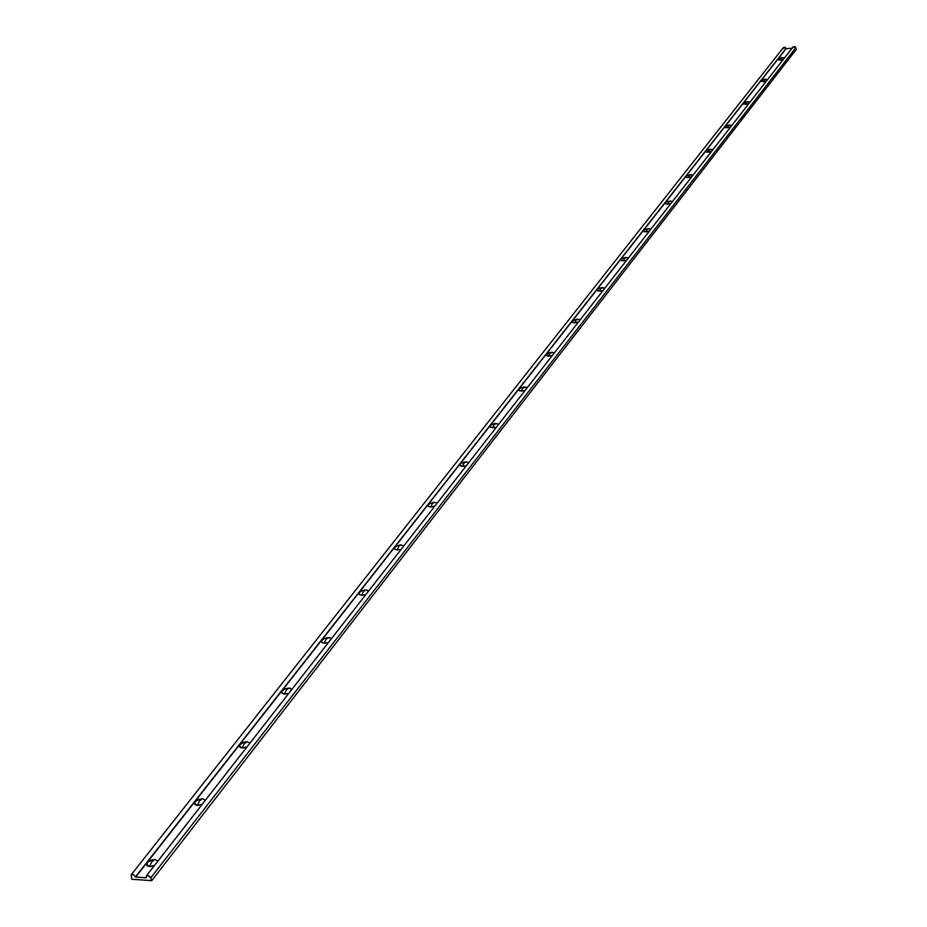 <?xml version="1.0" encoding="UTF-8"?>
<svg xmlns="http://www.w3.org/2000/svg" width="927" height="927" viewBox="0 0 927 927"><rect width="100%" height="100%" fill="white"/><g stroke="black" fill="none" stroke-linecap="round" stroke-linejoin="round"><path stroke-width="1.39" d="M781.843 57.625L778.471 58.83L780.349 60.128L781.148 58.077L783.86 57.775L781.148 58.077L780.349 60.128L782.898 59.595L778.726 60.058L777.973 59.606L778.483 58.818M763.396 81.796L766.409 81.101L761.125 81.437L761.53 80.417L763.396 81.796L764.219 79.687L763.396 81.796M767.579 79.606L767 79.374L767.579 79.606M766.525 79.293L764.219 79.687L767 79.374M748.993 101.738L746.629 102.155L745.771 104.334L748.842 103.615L747.116 104.148L743.721 104.114L743.918 102.862M750.059 102.074L749.41 101.808L750.059 102.074M727.428 127.775L730.569 127.057L726.212 127.764L724.972 127.138L725.598 126.223L725.146 127.405L727.428 127.775L728.321 125.539L727.428 127.775M731.82 125.435L731.113 125.145L731.82 125.435M730.754 125.087L728.321 125.539L731.113 125.145M711.762 149.398L709.248 149.884L708.321 152.19L711.53 151.449L709.723 152.005L706.223 151.924L706.525 150.545M712.84 149.768L712.052 149.444L712.84 149.768M688.413 177.648L691.693 176.883L686.675 177.509L685.91 176.918L686.64 175.887L686.061 177.196L688.413 177.648L689.387 175.249L688.413 177.648M686.617 175.898L690.348 174.647L693.06 175.133L689.387 175.249L690.36 174.647M669.7 201.066L665.887 202.329L665.146 203.534L667.649 204.183L669.7 201.066L672.423 201.588L669.7 201.066L667.649 204.183L670.511 203.604L665.876 204.033L665.111 203.407L665.91 202.318M645.968 231.901L649.387 231.113L644.172 231.727L643.408 231.066L644.265 229.908L643.547 231.356L645.968 231.901L647.023 229.351L645.968 231.901M648.483 228.691L650.87 229.201L648.147 228.656L647.023 229.351L649.804 228.749M627.15 257.555L628.355 258.054L625.621 257.486L624.416 258.227L623.303 260.869L626.803 260.058L624.821 260.672L621.09 260.487L621.658 258.737M602.063 287.625L597.996 288.9L596.988 290.093L599.607 291.171L600.766 288.424L603.489 287.694L604.81 288.251L602.063 287.625L600.766 288.424L599.607 291.171L601.924 290.788L597.753 290.951L596.988 290.209L598.042 288.865M149.432 866.594L154.542 865.412L150.452 866.594L147.752 866.2L146.57 864.729L147.3 862.689L150.73 860.256L155.029 859.445L151.819 861.762L149.432 866.594L151.819 861.762L155.029 859.445L157.868 861.148L155.029 859.445C146.837 861.403 144.971 863.79 149.432 866.594M197.3 805.412L202.248 804.254L198.297 805.389L195.655 805.053L194.461 803.697L195.11 801.785L198.378 799.491L202.549 798.703L199.548 800.812L197.3 805.412L199.548 800.812L202.549 798.703L205.365 800.256L202.549 798.703C194.624 800.592 192.874 802.828 197.3 805.412M242.225 747.996L247.011 746.872L243.187 747.973L240.603 747.672L239.398 746.42L239.977 744.636L243.106 742.469L247.15 741.693L244.322 743.628L242.225 747.996L244.322 743.628L247.15 741.693L249.942 743.13L247.15 741.693C239.467 743.524 237.822 745.621 242.225 747.996M286.71 688.355L289.931 688.182L291.843 689.41L289.085 688.089L286.42 689.862L284.438 694.022L287.405 693.605L283.592 693.929L281.646 692.573L282.7 690.325L285.273 688.807M327.161 637.695L330.139 637.846L331.321 638.807L328.587 637.602L326.072 639.224L324.207 643.187L327.092 642.77L323.372 643.118L321.669 642.295L321.901 640.279L324.346 638.518M364.021 590.128L366.675 590.012L368.564 591.067L365.864 589.954L363.488 591.449L361.727 595.227L364.531 594.821L360.904 595.169L359.224 594.404L359.398 592.515L361.391 591.009M400.696 544.925L403.766 545.945L401.09 544.914L398.842 546.293L397.185 549.908L399.919 549.502L397.185 549.908L394.705 549.155L394.531 547.869L396.64 546.003M434.462 502.283L429.838 503.488C427.162 505.435 427.463 506.605 430.742 507.011L432.318 503.546L434.439 502.283L437.092 503.234L434.439 502.283L432.318 503.546L430.742 507.011L434.902 506.049L431.611 506.965L428.714 506.617L428.1 505.111L429.885 503.454M466.304 461.866L468.68 462.735L465.991 461.866L464.045 463.025L462.55 466.351L465.157 465.957L460.14 465.713L459.919 464.578L461.507 463.071M496.548 423.5L498.668 424.299L495.945 423.488L494.161 424.566L492.747 427.753L495.285 427.359L490.371 427.173L490.116 426.096L491.553 424.717M524.172 387.034L520.093 388.274L518.772 389.688L519.549 390.788L521.449 391.067L522.793 388.007L526.015 387.138L527.173 387.764L524.439 387.011L522.793 388.007L521.449 391.067L523.929 390.684L519.097 390.534L518.83 389.514L520.117 388.251M552.619 352.318L554.3 352.99L551.553 352.283L550.035 353.21L548.761 356.153L552.504 355.284L550.371 355.968L546.443 355.667L546.154 354.705L547.324 353.546M574.786 322.897L578.436 322.051L572.898 322.654L572.191 321.53L573.245 320.464L572.249 322.179L574.786 322.897L576.003 320.058L574.786 322.897M578.633 319.247L580.151 319.861L577.394 319.201L576.003 320.058L578.668 319.247M131.101 874.926L131.889 879.271L151.738 880.65L150.8 877.799L795.841 47.706L150.8 877.799L147.741 875.424L146.315 875.969L146.257 877.799L135.666 877.069L133.453 874.613L131.101 874.926L783.385 47.613L784.937 47.184L786.131 48.667L135.666 877.069L786.131 48.667L792.075 48.216L786.131 48.667L135.666 877.069L146.257 877.799L146.315 875.957L148.274 875.517L150.429 877.058L151.738 880.65L796.177 49.594L151.738 880.65L131.889 879.271L131.113 874.903L133.465 874.624L135.562 876.757L786.096 48.459L783.385 47.613L783.13 48.691M778.703 58.679L780.94 57.903M761.751 80.278L764.033 79.479M744.126 102.735L746.467 101.912M725.783 126.107L728.182 125.249M706.687 150.429L709.143 149.56M686.791 175.794L689.294 174.89M690.719 174.693L691.959 174.728M666.038 202.237L668.61 201.298M670.047 201.113L671.322 201.159M644.369 229.838L647 228.876M621.727 258.691L623.674 257.88M624.427 257.694L625.192 257.567M625.934 257.509L626.629 257.509M598.633 288.552L600.036 288.03M600.812 287.845L601.6 287.718M602.353 287.648L603.06 287.66M362.144 590.673L363.071 590.36M399.294 545.088L400.209 544.96M432.689 502.457L433.581 502.33M464.346 462.052L465.227 461.913M491.982 424.485L493.558 423.882M494.404 423.674L495.261 423.546M520.615 387.984L522.144 387.405M522.979 387.196L523.813 387.069M547.869 353.245L550.986 352.353M551.774 352.295L552.515 352.318M576.096 319.398L576.884 319.27M577.66 319.212L578.378 319.224M146.315 875.957L793.13 46.86L795.215 46.698L796.177 49.594L795.841 47.706L793.13 46.86L792.875 47.937M551.553 352.283L546.351 354.357L546.351 355.586L548.228 356.153L550.035 353.21L552.654 352.33M524.439 387.011L520.093 388.274M495.76 423.5L491.507 424.74C489.259 426.466 489.676 427.474 492.747 427.753L494.161 424.566L496.594 423.5M465.887 461.866L461.461 463.094C459.016 464.925 459.375 466.014 462.55 466.351L464.045 463.025L466.351 461.866M401.09 544.914L396.501 546.073C393.558 548.147 393.79 549.421 397.185 549.908L398.842 546.293L401.09 544.914M365.864 589.954L361.333 591.044C358.065 593.245 358.204 594.647 361.727 595.227L363.488 591.449L365.864 589.954M328.587 637.602L324.218 638.576C320.533 640.939 320.522 642.469 324.207 643.187L326.072 639.224L328.587 637.602M289.085 688.089L285.11 688.865C280.777 691.38 280.545 693.106 284.438 694.022L286.42 689.862L289.085 688.089M625.621 257.486L621.067 259.201L620.847 260.278L622.353 260.846L623.303 260.869L624.416 258.227L627.162 257.567M710.152 149.317L706.05 150.939L706.015 151.785L707.452 152.202L708.321 152.19L710.152 149.317L712.052 149.444M747.417 101.657L743.906 102.874L745.771 104.334L746.629 102.155L749.41 101.808M573.234 320.464L577.394 319.201M491.507 424.74L495.945 423.488M461.461 463.094L465.991 461.866M429.838 503.488L434.439 502.283M400.765 544.914L396.501 546.073M365.122 589.978L361.333 591.044M327.289 637.672L324.218 638.576M286.964 688.298L285.11 688.865M644.253 229.919L648.147 228.656M725.586 126.234L729.155 125.006M761.519 80.429L764.96 79.212"/></g></svg>
